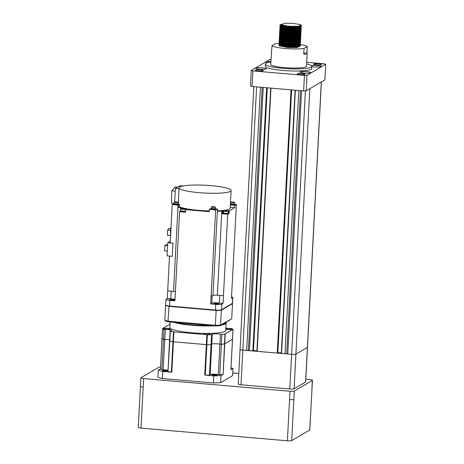 <?xml version="1.0" encoding="UTF-8"?>
<svg xmlns="http://www.w3.org/2000/svg" width="464" height="464" viewBox="0 0 464 464"><rect width="100%" height="100%" fill="white"/><g stroke="black" fill="none" stroke-linecap="round" stroke-linejoin="round"><path stroke-width="0.7" d="M298.468 43.883L300.417 45.379L298.857 46.249L293.822 46.789L287.199 46.673L281.515 46.006L278.939 45.089L279.751 44.474M280.465 44.335L285.917 44.086M290.545 44.329L296.699 45.188M296.461 45.211L292.071 44.654L281.752 44.619M300.417 45.379L300.086 46.145L298.839 46.603L293.805 47.142L287.181 47.026L281.497 46.359L279.038 45.571L278.905 44.962M278.98 45.141L280.447 44.689M281.468 44.561L283.939 44.44M280.488 24.609L288.428 26.228L298.126 26.338L301.095 25.044L299.866 24.488L293.184 23.42L285.053 23.206L280.714 24.754M301.136 25.079L301.455 25.561L299.895 26.431L294.86 26.964L288.237 26.854L282.553 26.187L279.978 25.271L280.621 24.702M301.455 25.561L301.124 26.326L299.877 26.784L294.843 27.318L288.219 27.208L282.535 26.541L280.076 25.752L279.943 25.143M280.018 25.323L281.097 24.94M300.405 25.961L301.385 26.976L299.819 27.846L294.785 28.385L288.161 28.269L282.477 27.602L279.902 26.686L280.714 26.071M281.428 25.932L284.142 25.706M301.385 26.976L301.055 27.741L299.802 28.2L294.768 28.739L288.144 28.623L282.46 27.956L280.001 27.167L279.867 26.558M279.943 26.738L281.41 26.286M282.431 26.158L286.468 26.03M299.355 26.895L301.31 28.391L299.744 29.261L294.71 29.8L288.086 29.684L282.408 29.017L279.833 28.101L280.645 27.486M281.352 27.347L286.81 27.098M291.438 27.341L297.592 28.2M301.31 28.391L300.979 29.157L299.727 29.615L294.692 30.154L288.069 30.038L282.39 29.371L279.925 28.582L279.792 27.973M279.873 28.153L281.335 27.701M282.356 27.573L286.346 27.446L296.299 28.31M299.28 28.31L301.235 29.806L299.674 30.676L294.634 31.216L288.016 31.1L282.332 30.433L279.757 29.516L280.569 28.901M281.283 28.762L283.585 28.553M291.363 28.756L297.517 29.615M301.235 29.806L300.904 30.572L299.651 31.03L294.617 31.569L287.993 31.453L282.315 30.786L279.856 29.998L279.717 29.389M279.798 29.568L281.259 29.116M282.286 28.994L286.271 28.861L296.223 29.725M300.747 30.665L301.159 31.221L299.599 32.091L294.565 32.631L287.941 32.515L282.257 31.848L279.682 30.931L280.494 30.317M281.207 30.177L286.659 29.928M291.288 30.172L297.441 31.03M301.159 31.221L300.829 31.987L299.582 32.445L294.541 32.985L287.924 32.869L282.24 32.202L279.78 31.413L279.647 30.804M279.722 30.989L281.19 30.531M282.211 30.409L286.195 30.276L296.148 31.14M300.823 32.202L301.09 32.637L299.524 33.507L294.489 34.046L287.866 33.93L282.182 33.263L279.606 32.352L280.418 31.732M281.132 31.593L286.584 31.349M291.212 31.587L297.366 32.445M301.09 32.637L300.753 33.402L299.506 33.86L294.472 34.4L287.848 34.284L282.164 33.617L279.705 32.828L279.572 32.219M279.647 32.405L281.114 31.946M282.135 31.825L286.126 31.691L296.078 32.555M300.747 33.617L301.014 34.052L299.448 34.922L294.414 35.461L287.79 35.345L282.112 34.678L279.537 33.768L280.163 33.199M281.056 33.008L286.508 32.764M291.143 33.008L297.291 33.86M301.014 34.052L300.684 34.817L299.431 35.276L294.396 35.815L287.773 35.699L282.089 35.032L279.63 34.243L279.496 33.634M279.572 33.82L280.505 33.46M282.06 33.24L286.05 33.112L296.003 33.971M300.51 34.916L300.939 35.467L299.373 36.337L294.338 36.876L287.715 36.76L282.037 36.093L279.461 35.183L280.273 34.562M280.981 34.423L286.439 34.179M291.067 34.423L297.221 35.276M300.939 35.467L300.608 36.233L299.355 36.691L294.321 37.23L287.697 37.114L282.019 36.447L279.554 35.658L279.421 35.049M279.502 35.235L280.436 34.875M281.984 34.655L285.975 34.527L295.928 35.386M300.597 36.447L300.863 36.888L299.303 37.752L294.263 38.292L287.645 38.176L281.961 37.509L279.386 36.598L280.198 35.983M280.911 35.838L286.363 35.595M290.992 35.838L297.146 36.691M300.863 36.888L300.533 37.648L299.28 38.106L294.246 38.645L287.628 38.529L281.944 37.862L279.485 37.074L279.345 36.47M279.427 36.65L280.36 36.291M281.915 36.07L285.899 35.943L295.852 36.801M300.365 37.746L300.788 38.303L299.228 39.167L294.193 39.707L287.57 39.591L281.886 38.924L279.311 38.013L279.943 37.445M280.836 37.253L286.288 37.01M290.916 37.253L297.07 38.106M300.788 38.303L300.457 39.063L299.21 39.521L294.17 40.061L287.552 39.945L281.868 39.278L279.409 38.489L279.276 37.886M279.351 38.065L280.819 37.607M281.839 37.485L285.824 37.358L295.777 38.216M298.764 38.216L300.718 39.718L299.152 40.588L294.118 41.122L287.494 41.012L281.81 40.339L279.235 39.428L280.047 38.814M280.761 38.669L286.213 38.425M290.841 38.669L294.269 39.051M300.718 39.718L300.388 40.484L299.135 40.942L294.101 41.476L287.477 41.366L281.793 40.693L279.334 39.904L279.2 39.301M279.276 39.481L280.743 39.022M281.764 38.901L285.754 38.773L295.707 39.631M300.214 40.577L300.643 41.134L299.077 42.004L294.043 42.537L287.419 42.427L281.741 41.754L279.166 40.844L279.978 40.229M280.685 40.09L286.137 39.84M290.771 40.084L294.193 40.467M300.643 41.134L300.312 41.899L299.06 42.357L294.025 42.891L287.402 42.781L281.718 42.108L279.258 41.319L279.125 40.716M279.2 40.896L280.668 40.443M281.689 40.316L285.679 40.188L295.632 41.047M298.613 41.047L300.568 42.549L299.002 43.419L293.967 43.952L287.349 43.842L281.665 43.169L279.09 42.259L279.902 41.644M280.61 41.505L286.068 41.255M290.696 41.499L296.85 42.352M300.568 42.549L300.237 43.314L298.984 43.773L293.95 44.306L287.326 44.196L281.648 43.529L279.189 42.734L279.05 42.131M279.131 42.311L280.592 41.859M281.619 41.731L292.21 42.004M298.538 42.468L300.492 43.964L298.932 44.834L293.898 45.368L287.274 45.257L281.59 44.59L279.015 43.674L279.827 43.059M280.54 42.92L285.992 42.671M290.621 42.914L294.048 43.297M300.492 43.964L300.162 44.73L298.909 45.188L293.874 45.721L287.257 45.611L281.573 44.944L279.113 44.155L278.974 43.546M279.055 43.726L280.517 43.274M281.544 43.146L291.438 43.343M300.144 26.03L300.602 26.228M299.483 26.164L300.104 26.378M300.585 26.581L301.322 27.15M295.986 26.471L297.662 26.784M298.654 27.011L300.527 27.643M293.584 26.489L296.374 26.889M297.644 27.138L300.028 27.794M298.578 28.426L300.452 29.058M297.569 28.553L299.959 29.209M298.503 29.841L300.376 30.473M297.499 29.969L299.883 30.624M298.427 31.256L300.307 31.888M297.424 31.384L299.808 32.039M298.352 32.671L299.042 32.863M297.349 32.799L299.732 33.454M300.214 33.657L300.956 34.226M298.282 34.087L298.973 34.278M297.273 34.214L298.236 34.435M300.138 35.073L300.881 35.647M298.207 35.502L300.08 36.134M297.198 35.629L298.161 35.85M300.063 36.488L300.805 37.062M298.132 36.923L300.005 37.549M297.128 37.045L298.085 37.265M299.988 37.903L300.73 38.477M298.056 38.338L298.746 38.524M297.053 38.46L299.437 39.115M299.912 39.318L300.655 39.892M297.987 39.753L299.86 40.38M296.977 39.875L299.361 40.536M299.843 40.733L300.585 41.308M297.911 41.168L299.785 41.801M296.902 41.29L299.292 41.951M299.767 42.154L300.51 42.723M297.836 42.584L299.709 43.216M296.832 42.705L299.216 43.367M299.692 43.57L300.434 44.138M297.76 43.999L299.634 44.631M292.134 43.419L295.481 43.877M296.757 44.121L299.141 44.782M299.616 44.985L300.359 45.553M295.145 43.819A17.922 2.697 3 0 0 293.712 43.686A17.922 2.697 3 0 0 282.193 43.268M280.662 43.309A17.922 2.697 3 0 0 280.198 43.326M279.061 43.384A17.922 2.697 3 0 0 275.187 43.767L271.974 45.663A17.922 2.697 3 0 0 285.511 48.523A17.922 2.697 3 0 0 304.036 48.442L303.74 54.108L306.953 52.212L307.145 54.05L303.74 54.108M271.974 45.663L270.709 64.281A17.922 2.697 3 0 0 284.513 67.634A17.922 2.697 3 0 0 306.507 66.155L307.145 54.05M271.347 52.177L271.602 51.817M270.831 62.043A23.299 3.503 3 0 0 265.338 63.997A23.299 3.503 3 0 0 283.278 68.359A23.299 3.503 3 0 0 311.878 66.439A23.299 3.503 3 0 0 306.629 63.922M265.338 63.997L265.228 66.12A23.299 3.503 3 0 0 283.168 70.482A23.299 3.503 3 0 0 311.767 68.562L311.878 66.439M258.489 70.893A3.944 0.592 3 0 0 263.326 70.569A3.944 0.592 3 0 0 260.292 69.832A3.944 0.592 3 0 0 255.455 70.157A3.944 0.592 3 0 0 258.489 70.893M300.307 74.518A3.944 0.592 3 0 0 305.144 74.194A3.944 0.592 3 0 0 302.11 73.457A3.944 0.592 3 0 0 297.267 73.782A3.944 0.592 3 0 0 300.307 74.518M316.703 64.85A3.944 0.592 3 0 0 321.546 64.525A3.944 0.592 3 0 0 318.507 63.788A3.944 0.592 3 0 0 313.67 64.113A3.944 0.592 3 0 0 316.703 64.85M259.875 69.223A5.377 0.806 3 0 0 266.475 68.776A5.377 0.806 3 0 0 262.334 67.767A5.377 0.806 3 0 0 255.734 68.214A5.377 0.806 3 0 0 259.875 69.223M304.227 73.068A5.377 0.806 3 0 0 310.828 72.622A5.377 0.806 3 0 0 306.687 71.618A5.377 0.806 3 0 0 300.086 72.059A5.377 0.806 3 0 0 304.227 73.068M311.878 66.52A5.377 0.806 3 0 0 314.667 66.909A5.377 0.806 3 0 0 321.262 66.468A5.377 0.806 3 0 0 317.127 65.459A5.377 0.806 3 0 0 311.222 65.546M270.854 61.503A5.377 0.806 3 0 0 266.168 62.06A5.377 0.806 3 0 0 267.484 62.663M270.97 59.369L269.967 59.409L251.273 70.435L252.874 70.905L304.448 75.377L307.029 75.272L306.211 90.845L324.91 79.82L325.728 64.247L324.127 63.771L306.716 62.263M295.092 90.213L281.294 353.394L291.607 354.334A3.584 0.539 3 0 0 295.91 354.148L309.819 88.717L321.303 81.942L307.388 347.379A3.584 0.539 3 0 0 307.487 347.263L307.487 347.263A3.584 0.539 3 0 1 307.388 347.379L295.91 354.148L307.388 347.379L305.573 382.063L294.095 388.832A3.584 0.539 -177 0 1 289.785 389.018L241.002 384.784A3.584 0.539 -177 0 1 238.241 384.117L240.056 349.433A3.584 0.539 3 0 0 242.817 350.1L253.414 350.877L267.206 87.795M260.443 87.209L246.651 350.436M262.16 87.354L248.373 350.361M263.239 87.447L249.441 350.674M253.431 350.558L256.923 350.825M267.258 87.8L253.489 350.529M270.703 88.096L256.899 351.277L277.246 353.087L277.808 352.994L291.595 89.906M277.826 352.675L281.317 352.942M291.653 89.912L277.884 352.64M298.775 90.532L284.983 353.759M300.492 90.677L286.706 353.684M301.571 90.776L287.773 353.997M307.029 75.272L325.728 64.247M252.874 70.905L252.056 86.478L303.63 90.95L304.448 75.377M252.056 86.478L250.456 86.008L251.273 70.435M306.211 90.845L303.63 90.95M306.953 52.212L307.249 46.551A17.922 2.697 3 0 0 300.405 44.503M300.057 44.445A17.922 2.697 3 0 0 298.584 44.231M307.249 46.551L304.036 48.442M299.582 46.04L297.581 45.431M279.235 45.698L287.315 47.461L297.012 47.572L299.982 46.278L299.605 46.029M280.766 44.77L279.253 45.339M297.685 45.414L298.752 45.727M288.428 26.228L283.127 25.613L280.824 24.882M300.649 26.552L299.234 27.225L294.536 27.736L288.353 27.643L283.052 27.028L280.616 26.03M280.911 25.775L282.669 25.41M297.569 26.384L298.642 26.663M300.573 27.968L299.164 28.64L294.46 29.151L288.283 29.058L282.976 28.443L280.54 27.446M280.836 27.19L283.678 26.738M286.044 26.674L292.297 26.999M294.884 27.318L298.567 28.078M300.504 29.389L299.089 30.056L294.385 30.572L288.208 30.473L282.901 29.858L280.465 28.867M280.761 28.611L283.608 28.153M285.969 28.089L292.221 28.414M294.808 28.733L298.497 29.493M299.21 29.725L300.22 30.235M300.428 30.804L299.013 31.471L294.315 31.987L288.132 31.888L282.825 31.274L279.856 29.998M280.685 30.027L283.533 29.568M285.894 29.505L292.146 29.829M294.733 30.148L298.422 30.908M299.135 31.14L299.57 31.32M300.353 32.219L298.938 32.892L294.24 33.402L288.057 33.304L282.756 32.689L280.32 31.697M280.616 31.442L282.06 31.111M285.818 30.92L292.071 31.245M294.663 31.564L298.346 32.323M299.06 32.555L299.495 32.735M300.278 33.634L298.862 34.307L294.164 34.817L287.982 34.719L282.68 34.104L279.705 32.828M280.54 32.857L281.984 32.526M285.749 32.335L291.995 32.66M294.588 32.985L298.271 33.739M298.984 33.971L299.419 34.15M300.208 35.049L298.793 35.722L294.089 36.233L287.912 36.134L282.605 35.519L279.63 34.243M280.465 34.272L283.307 33.814M285.673 33.75L291.926 34.075M294.512 34.4L298.201 35.154M298.909 35.386L299.344 35.566M300.133 36.465L298.717 37.137L294.014 37.648L287.837 37.549L282.53 36.934L280.099 35.943M280.389 35.687L283.237 35.229M285.598 35.165L291.85 35.496M294.437 35.815L298.126 36.569M298.839 36.801L300.051 37.538M300.057 37.88L298.642 38.553L293.944 39.063L287.761 38.964L282.454 38.35L280.024 37.358M280.32 37.103L283.162 36.644M285.522 36.581L291.775 36.911M294.362 37.23L296.09 37.52M299.982 39.295L298.567 39.968L293.869 40.478L287.686 40.38L282.385 39.765L279.949 38.773M280.244 38.518L283.086 38.06M285.453 37.996L291.699 38.326M294.292 38.645L296.015 38.941M298.688 39.631L299.901 40.368M299.906 40.71L298.491 41.383L293.793 41.893L287.61 41.795L282.309 41.186L279.873 40.188M280.169 39.933L283.011 39.475M285.377 39.411L291.624 39.742M294.217 40.061L297.9 40.815M299.837 42.125L298.422 42.798L293.718 43.309L287.541 43.216L282.234 42.601L279.798 41.603M280.094 41.348L282.936 40.89M285.302 40.826L291.554 41.157M294.141 41.476L297.83 42.23M299.761 43.541L298.346 44.213L293.648 44.724L287.465 44.631L282.158 44.016L279.728 43.019M280.018 42.763L282.866 42.305M285.227 42.247L291.479 42.572M294.066 42.891L297.755 43.651M299.686 44.956L298.271 45.629L293.573 46.139L287.39 46.046L282.089 45.431L279.653 44.434M279.949 44.179L282.791 43.72M285.151 43.662L291.404 43.987M293.99 44.306L297.679 45.066M298.393 45.298L299.402 45.808M299.611 46.371L298.195 47.044L293.497 47.554L287.315 47.461M305.411 90.874L291.607 354.334L242.817 350.1L241.002 384.784M253.831 86.635L240.056 349.433A3.584 0.539 3 0 0 240.056 349.433A3.584 0.539 3 0 0 242.817 350.1L256.615 86.872M289.785 389.018L291.607 354.334A3.584 0.539 3 0 0 295.91 354.148L294.095 388.832M321.395 81.89L305.666 381.947A3.584 0.539 -177 0 1 305.573 382.063M232.789 372.981L238.798 373.503M305.805 379.308L309.674 379.645A3.584 0.539 3 0 1 312.434 380.318A3.584 0.539 3 0 1 312.336 380.434L294.298 391.071L293.851 399.562L289.548 399.748L289.994 391.251L143.631 378.56L143.185 387.057C141.12 386.843 140.232 386.582 140.522 386.268M309.743 429.983L311.988 388.809L309.836 429.867A3.584 0.539 -177 0 1 309.743 429.983L291.699 440.62A3.584 0.539 -177 0 1 287.396 440.8L141.033 428.11A3.584 0.539 -177 0 1 138.272 427.437L140.87 377.887A3.584 0.539 3 0 1 140.969 377.777L159.007 367.14A3.584 0.539 3 0 1 160.498 366.891M289.994 391.251A3.584 0.539 3 0 0 294.298 391.071M140.87 377.887A3.584 0.539 3 0 0 143.631 378.56M218.625 303.723A2.366 0.354 3 0 0 218.689 303.647A2.366 0.354 3 0 0 216.607 303.183A2.366 0.354 3 0 0 214.026 303.323A2.366 0.354 3 0 0 213.968 303.398A2.366 0.354 3 0 0 216.044 303.862A2.366 0.354 3 0 0 218.625 303.723M177.492 187.154L175.27 186.963L171.755 190.785L171.454 203.22L173.977 203.441M175.247 191.093L171.755 190.785M232.226 202.623A1.972 0.296 -177 0 1 230.707 202.252A1.972 0.296 -177 0 1 233.125 202.089A1.972 0.296 -177 0 1 234.645 202.461A1.972 0.296 -177 0 1 232.226 202.623M230.707 202.252L230.631 203.673A1.972 0.296 3 0 0 232.151 204.038A1.972 0.296 3 0 0 234.569 203.876L234.645 202.461M234.575 203.76A2.117 0.319 -177 0 1 234.714 203.882A2.117 0.319 -177 0 1 232.116 204.061A2.117 0.319 -177 0 1 230.486 203.661A2.117 0.319 -177 0 1 230.637 203.557M230.486 203.661L230.463 204.16A2.117 0.319 3 0 0 232.093 204.554A2.117 0.319 3 0 0 234.685 204.38L234.714 203.882M234.691 204.322A2.152 0.325 -177 0 1 234.726 204.38A2.152 0.325 -177 0 1 232.081 204.56A2.152 0.325 -177 0 1 230.428 204.154A2.152 0.325 -177 0 1 230.469 204.102M230.428 204.154L230.411 204.508A2.152 0.325 3 0 0 232.064 204.914A2.152 0.325 3 0 0 234.703 204.734L234.726 204.38M228.416 212.901A2.726 0.412 -177 0 1 228.624 213.075A2.726 0.412 -177 0 1 225.278 213.295A2.726 0.412 -177 0 1 223.184 212.785L223.143 213.498A2.726 0.412 3 0 0 225.243 214.003A2.726 0.412 3 0 0 228.155 213.979A2.726 0.412 3 0 0 228.59 213.782A2.726 0.412 3 0 0 228.572 213.73L229.1 213.417L229.187 211.787L228.479 211.729L229.187 211.787L229.233 210.871L234.796 207.594L234.912 205.326L230.335 204.931M234.912 205.326L236.385 204.462A329.8 49.607 -177 0 0 234.691 204.288M234.796 207.594L230.219 207.193M223.468 211.497A2.865 0.429 -177 0 0 222.674 211.671L221.833 212.164A329.8 49.607 -177 0 1 221.722 212.158A3.944 0.592 -177 0 1 221.833 212.164L221.885 211.242L222.726 210.749A2.865 0.429 3 0 1 226.165 210.604L229.233 210.871M171.431 299.999A2.366 0.354 3 0 0 174.336 299.802A2.366 0.354 3 0 0 172.515 299.361A2.366 0.354 3 0 0 169.609 299.553A2.366 0.354 3 0 0 171.431 299.999M170.439 235.468L167.44 235.207L167.568 230.063L169.024 228.479L170.607 228.613M170.561 230.324L167.568 230.063M170.363 239.784L170.619 228.039L171.001 227.621M170.978 228.068L170.619 228.039M176.604 201.892A1.972 0.296 -177 0 1 178.124 202.263A1.972 0.296 -177 0 1 175.699 202.426A1.972 0.296 -177 0 1 174.186 202.055A1.972 0.296 -177 0 1 176.604 201.892M174.186 202.055L174.11 203.47A1.972 0.296 3 0 0 175.63 203.841A1.972 0.296 3 0 0 178.048 203.679L178.124 202.263M178.054 203.563A2.117 0.319 -177 0 1 178.193 203.684A2.117 0.319 -177 0 1 175.595 203.858A2.117 0.319 -177 0 1 173.965 203.464A2.117 0.319 -177 0 1 174.116 203.36M173.965 203.464L173.942 203.963A2.117 0.319 3 0 0 175.572 204.357A2.117 0.319 3 0 0 178.164 204.183L178.193 203.684M178.17 204.125A2.152 0.325 -177 0 1 178.199 204.183A2.152 0.325 -177 0 1 175.56 204.363A2.152 0.325 -177 0 1 173.907 203.957A2.152 0.325 -177 0 1 173.942 203.899M173.907 203.957L173.884 204.311A2.152 0.325 3 0 0 175.543 204.717A2.152 0.325 3 0 0 178.182 204.537L178.199 204.183M185.554 211.103A2.726 0.412 -177 0 1 182.352 211.207A2.726 0.412 -177 0 1 180.258 210.697L180.218 211.404A2.726 0.412 3 0 0 181.465 211.816A2.726 0.412 3 0 0 182.317 211.915A2.726 0.412 3 0 0 183.239 211.973L185.496 212.164L185.629 209.618L186.348 209.194A2.865 0.429 3 0 0 186.429 209.102A2.865 0.429 3 0 0 184.22 208.562L180.647 208.255L180.618 208.794M211.439 206.811A1.972 0.296 -177 0 1 213.591 206.695A1.972 0.296 -177 0 1 215.325 207.083A1.972 0.296 -177 0 1 215.273 207.147A1.972 0.296 -177 0 1 213.121 207.263A1.972 0.296 -177 0 1 211.387 206.874A1.972 0.296 -177 0 1 211.439 206.811M211.364 208.226A1.972 0.296 3 0 0 211.311 208.29A1.972 0.296 3 0 0 213.046 208.678A1.972 0.296 3 0 0 215.197 208.562A1.972 0.296 3 0 0 215.25 208.498L215.325 207.083M215.255 208.382A2.117 0.319 -177 0 1 215.395 208.504A2.117 0.319 -177 0 1 215.337 208.574A2.117 0.319 -177 0 1 213.028 208.696A2.117 0.319 -177 0 1 211.172 208.284A2.117 0.319 -177 0 1 211.224 208.214A2.117 0.319 -177 0 1 211.317 208.179M211.201 208.713A2.117 0.319 3 0 0 211.143 208.777A2.117 0.319 3 0 0 213.005 209.194A2.117 0.319 3 0 0 215.313 209.067A2.117 0.319 3 0 0 215.371 209.003L215.395 208.504M221.885 211.242A3.944 0.592 3 0 0 217.454 211.393L217.57 209.125L215.371 208.933A2.152 0.325 -177 0 1 215.406 209.003A2.152 0.325 -177 0 1 215.348 209.073A2.152 0.325 -177 0 1 212.999 209.2A2.152 0.325 -177 0 1 211.108 208.777A2.152 0.325 -177 0 1 211.149 208.719M211.149 209.061A2.152 0.325 3 0 0 211.091 209.131A2.152 0.325 3 0 0 212.982 209.554A2.152 0.325 3 0 0 215.331 209.426A2.152 0.325 3 0 0 215.389 209.357L215.406 209.003M185.629 209.618L209.258 211.665L209.374 209.403L210.65 208.649A26.025 3.915 3 0 0 211.149 208.655M209.374 209.403L215.627 209.943A329.8 49.607 -177 0 0 217.494 209.154A3.944 0.592 3 0 1 217.57 209.125M180.647 208.255A3.944 0.592 3 0 0 180.716 208.15A3.944 0.592 3 0 0 178.176 207.46L179.429 206.718A26.025 3.915 3 0 0 209.299 210.894M179.429 206.718L179.551 204.456L178.298 205.192L178.176 207.46M167.336 251.076L164.592 250.838L164.871 245.566L167.701 244.134M167.614 245.804L164.871 245.566M178.298 205.192A3.944 0.592 3 0 0 178.06 205.169A329.8 49.607 -177 0 1 172.208 204.589L170.201 242.916A329.8 49.607 3 0 0 172.95 243.194L172.266 256.325L167.086 255.873L167.777 242.747L170.288 241.263M172.95 243.194L167.777 242.747M180.235 211.05A329.8 49.607 -177 0 0 179.597 211.654L174.928 300.84L169.812 300.399A5.017 0.754 -177 0 1 165.944 299.46A5.017 0.754 -177 0 1 166.077 299.297L167.284 298.59L169.511 256.087M167.69 290.8A329.8 49.607 3 0 0 173.542 291.386A3.944 0.592 -177 0 1 175.404 291.665M178.17 204.114L179.092 204.189A26.025 3.915 3 0 0 179.551 204.456M172.208 204.589L173.954 203.748M174.679 201.886L175.386 188.396L179.881 185.745L181.349 185.82A329.8 49.607 -177 0 1 183.1 185.948M165.944 299.46L165.648 305.121A5.017 0.754 3 0 0 169.511 306.06L215.511 310.051A5.017 0.754 3 0 0 221.537 309.795L232.365 303.41A5.017 0.754 3 0 0 232.499 303.253L232.795 297.586A5.017 0.754 -177 0 1 232.661 297.749L231.455 298.456L236.385 204.462M167.284 298.59A329.8 49.607 3 0 0 170.793 298.938A4.657 0.702 -177 0 1 175.009 299.303M171.204 291.154L170.793 298.938M182.497 209.339A2.511 0.377 -177 0 1 180.566 208.87A2.511 0.377 -177 0 1 183.645 208.661A2.511 0.377 -177 0 1 185.577 209.131A2.511 0.377 -177 0 1 182.497 209.339M180.566 208.87L180.473 210.708A2.511 0.377 3 0 0 182.404 211.178A2.511 0.377 3 0 0 185.484 210.969L185.577 209.131M183.239 211.973A2.726 0.412 3 0 0 185.513 211.81M179.597 211.654L181.465 211.816M215.627 209.943L210.691 303.943L215.806 304.384A5.017 0.754 -177 0 0 221.838 304.135L223.039 303.421A329.8 49.607 3 0 1 219.391 303.154A4.657 0.702 -177 0 0 211.845 303.108M211.108 296.16A329.8 49.607 3 0 0 212.976 295.371A3.944 0.592 -177 0 1 217.372 295.185A329.8 49.607 3 0 0 223.445 295.638L223.039 303.421M217.483 210.836A26.025 3.915 3 0 0 229.477 208.98A26.025 3.915 3 0 0 230.167 208.15L231.089 190.524A26.025 3.915 -177 0 1 230.399 191.359A26.025 3.915 -177 0 1 202.002 192.896A26.025 3.915 -177 0 1 179.11 187.804A26.025 3.915 -177 0 1 179.8 186.969A26.025 3.915 -177 0 1 208.197 185.432A26.025 3.915 -177 0 1 231.089 190.524M175.386 188.396L179.063 188.715M231.53 297.018A5.017 0.754 -177 0 1 232.795 297.586M210.691 303.943A329.8 49.607 3 0 0 211.828 303.473L212.234 295.69M219.803 295.365L219.391 303.154M223.445 295.638L227.714 214.235A329.8 49.607 -177 0 1 221.722 213.788L222.563 213.295A2.865 0.429 -177 0 1 223.161 213.144M225.423 211.427A2.511 0.377 -177 0 1 223.491 210.958A2.511 0.377 -177 0 1 226.571 210.749A2.511 0.377 -177 0 1 228.503 211.219A2.511 0.377 -177 0 1 225.423 211.427M223.491 210.958L223.399 212.796A2.511 0.377 3 0 0 225.33 213.266A2.511 0.377 3 0 0 228.41 213.063L228.503 211.219M229.1 213.417L228.607 213.376M227.714 214.235L228.155 213.979M221.809 212.164L221.722 213.788M232.151 303.305L232.51 303.671L221.357 310.248A37.642 5.661 -177 0 1 216.195 310.462L168.797 306.356A37.642 5.661 -177 0 1 165.602 305.411L165.996 305.068M221.055 309.842L221.357 310.248L220.574 325.107L230.933 319.215M216.166 310.051L215.296 325.925L168.403 321.854L168.014 321.216L169.024 305.962M165.602 305.411L164.819 320.276A37.642 5.661 3 0 0 168.014 321.216L215.412 325.328A37.642 5.661 3 0 0 220.574 325.107L219.901 325.722L220.272 325.653L231.374 319.104M164.819 320.276L165.306 320.966L168.403 321.854M232.51 303.671L231.727 318.53M221.235 325.084A27.962 4.205 3 0 0 225.347 323.884A27.962 4.205 3 0 0 226.084 322.99A27.962 4.205 3 0 0 226.072 322.834M173.762 322.323A27.962 4.205 3 0 0 213.956 325.809M170.137 322.01L169.853 327.497A27.962 4.205 3 0 0 194.445 332.972A27.962 4.205 3 0 0 224.953 331.319A27.962 4.205 3 0 0 225.695 330.426L226.084 322.99M203.928 333.819A3.225 0.487 3 0 0 203.841 333.918A3.225 0.487 3 0 0 206.683 334.55A3.225 0.487 3 0 0 210.204 334.358A3.225 0.487 3 0 0 210.285 334.26A3.225 0.487 3 0 0 207.449 333.628A3.225 0.487 3 0 0 203.928 333.819M163.786 328.512A3.225 0.487 3 0 0 163.699 328.611A3.225 0.487 3 0 0 166.541 329.243A3.225 0.487 3 0 0 170.062 329.051A3.225 0.487 3 0 0 170.143 328.947A3.225 0.487 3 0 0 167.307 328.321A3.225 0.487 3 0 0 163.786 328.512M225.759 329.214A3.225 0.487 3 0 0 229.019 329.643A3.225 0.487 3 0 0 231.762 329.411A3.225 0.487 3 0 0 231.849 329.307A3.225 0.487 3 0 0 229.419 328.709A3.225 0.487 3 0 0 225.782 328.767M170.027 324.11L162.545 328.605A36.563 5.498 3 0 0 163.966 329.312L165.271 329.469A5.017 0.754 -177 0 1 171.738 330.53A5.017 0.754 -177 0 1 171.605 330.693A5.017 0.754 -177 0 1 170.369 330.971L170.346 331.192A36.563 5.498 3 0 0 173.461 331.824L207.385 334.764A36.563 5.498 3 0 0 211.578 334.764L212.199 334.602A5.017 0.754 -177 0 1 211.984 334.364A5.017 0.754 -177 0 1 215.029 333.831A5.017 0.754 -177 0 1 220.435 334.254L221.879 334.329L221.363 344.242L219.913 344.16A5.017 0.754 3 0 0 211.752 344.044A5.017 0.754 -177 0 1 219.913 344.16L221.363 344.242A36.563 5.498 3 0 0 224.501 343.934L232.493 339.23M221.879 334.329A36.563 5.498 3 0 0 225.017 334.022L233.003 329.312A36.563 5.498 3 0 0 231.582 328.611L230.277 328.448A5.017 0.754 -177 0 1 225.817 328.1M170.346 331.192L169.824 341.098A36.563 5.498 3 0 0 172.944 341.736L206.869 344.677A36.563 5.498 3 0 0 211.056 344.677L211.7 344.526M162.51 328.558L160.434 368.95A36.563 5.498 3 0 0 161.855 369.657L163.16 369.82L164.755 339.381A5.017 0.754 -177 0 1 169.621 339.799A5.017 0.754 3 0 0 164.755 339.381L163.45 339.219L164.755 339.381L165.271 329.469M162.545 328.605L162.029 338.517A36.563 5.498 3 0 0 163.45 339.219A36.563 5.498 3 0 1 162.029 338.517L160.422 368.874M167.991 371.38L169.824 341.098A36.563 5.498 3 0 0 172.944 341.736L206.869 344.677A36.563 5.498 3 0 0 211.056 344.677L211.723 344.561L212.245 334.648M207.385 334.764L205.274 375.109L204.746 375.086L213.782 375.869L213.411 382.951A41.586 6.252 3 0 0 220.649 382.643L221.021 375.567L223.149 374.309L224.501 343.934L232.522 339.271L233.038 329.359M160.393 368.886L158.294 370.127L157.922 377.203A41.586 6.252 3 0 0 162.406 378.525L162.777 371.449L171.813 372.232L171.349 372.169L173.461 331.824M230.898 369.669L233.027 368.486L232.655 375.567L220.649 382.643M212.065 374.651A2.511 0.377 3 0 0 211.996 374.732A2.511 0.377 3 0 0 214.206 375.219A2.511 0.377 3 0 0 216.943 375.074A2.511 0.377 3 0 0 217.007 374.993A2.511 0.377 3 0 0 214.803 374.5A2.511 0.377 3 0 0 212.065 374.651M162.783 370.376A2.511 0.377 3 0 0 162.713 370.458A2.511 0.377 3 0 0 164.923 370.951A2.511 0.377 3 0 0 167.661 370.8A2.511 0.377 3 0 0 167.724 370.719A2.511 0.377 3 0 0 165.52 370.231A2.511 0.377 3 0 0 162.783 370.376M210.157 374.477A5.017 0.754 -177 0 1 218.318 374.599L219.768 374.68A36.563 5.498 3 0 0 222.906 374.367M205.274 375.109A36.563 5.498 3 0 0 209.461 375.109L210.082 374.947M170.079 331.07L169.586 340.941M163.16 369.82A5.017 0.754 -177 0 1 168.026 370.237M162.406 378.525L213.411 382.951M168.229 371.536A36.563 5.498 3 0 0 171.349 372.169M219.768 374.68L221.363 344.242A36.563 5.498 3 0 0 224.501 343.934L225.017 334.022M158.294 370.127A41.586 6.252 3 0 0 162.777 371.449M233.027 368.486A41.586 6.252 3 0 0 231.026 367.836M213.782 375.869A41.586 6.252 3 0 0 221.021 375.567M266.649 87.742L252.857 350.97M267.078 87.783L253.286 350.952M270.97 88.119L257.178 351.347M291.044 89.859L277.246 353.087M291.473 89.9L277.681 353.069M295.365 90.236L281.567 353.464M311.895 388.925L312.336 380.434M291.699 440.62L293.851 399.562M287.396 440.8L289.548 399.748M141.033 428.11L143.185 387.057M222.674 211.671L222.726 210.749M173.542 291.386L178.06 205.169M169.812 300.399L169.511 306.06M215.511 310.051L215.806 304.384M212.976 295.371L217.494 209.154M217.372 295.185L221.722 212.158M232.365 303.41L232.661 297.749M221.838 304.135L221.537 309.795M222.563 213.295L222.65 211.688M219.901 325.722A36.923 5.556 -177 0 1 215.319 325.914M175.543 322.48A27.962 4.205 3 0 0 211.161 325.566M222.099 324.574A27.962 4.205 3 0 0 225.365 323.53A27.962 4.205 3 0 0 226.107 322.637L225.197 323.808L221.444 324.962M174.232 322.364A27.602 4.153 3 0 0 213.481 325.769M221.479 324.939A27.602 4.153 3 0 0 224.999 323.855M233.009 329.394L230.898 369.738M225.266 333.964L223.149 374.309M220.435 334.254L218.318 374.599M211.578 334.764L209.461 375.109M206.857 334.741L204.746 375.086M173.93 331.882L171.813 372.232M163.966 329.312L161.855 369.657M270.692 88.096L256.899 351.277M295.087 90.213L281.294 353.394M280.848 24.435L280.117 24.911M280.772 25.851L280.047 26.326M280.697 27.266L279.972 27.741M280.627 28.681L279.896 29.157M280.552 30.096L279.821 30.572M280.476 31.511L279.746 31.987M280.401 32.932L279.676 33.402M280.326 34.348L279.601 34.817M280.256 35.763L279.525 36.233M299.848 37.317L300.376 37.741M280.181 37.178L279.45 37.648M280.105 38.593L279.374 39.063M299.698 40.148L300.225 40.571M280.03 40.008L279.305 40.478M279.954 41.424L279.229 41.899M279.885 42.839L279.154 43.314M279.809 44.254L279.079 44.73M279.038 45.571L279.374 45.843M300.086 46.145L299.361 46.615M279.113 44.155L279.786 44.701M300.162 44.73L299.437 45.199M279.189 42.734L279.862 43.285M300.237 43.314L299.506 43.784M279.258 41.319L279.937 41.87M300.312 41.899L299.582 42.369M279.334 39.904L280.007 40.449M300.388 40.484L299.657 40.954M279.409 38.489L280.082 39.034M300.457 39.063L299.732 39.539M279.485 37.074L280.157 37.619M300.533 37.648L299.808 38.123M279.554 35.658L280.233 36.204M300.608 36.233L299.877 36.708M300.684 34.817L299.953 35.293M300.753 33.402L300.028 33.878M279.78 31.413L280.453 31.958M300.829 31.987L300.104 32.463M300.904 30.572L300.179 31.042M279.925 28.582L280.604 29.128M300.979 29.157L300.249 29.626M280.001 27.167L280.679 27.712M301.055 27.741L300.324 28.211M280.076 25.752L280.749 26.297M301.124 26.326L300.399 26.796M311.988 388.809L312.434 380.318M211.387 206.874L211.311 208.29M211.172 208.284L211.143 208.777M211.108 208.777L211.091 209.131M178.257 204.119L179.11 187.804M228.59 213.782L228.624 213.075M168.333 321.854L215.296 325.925L220.023 325.728M213.527 325.774L197.96 325.682L181.209 323.947L174.162 322.358M226.107 322.637L226.13 322.196M230.927 369.709L232.522 339.271M210.128 374.999L211.723 344.561M167.962 371.415L169.557 340.976"/></g></svg>
